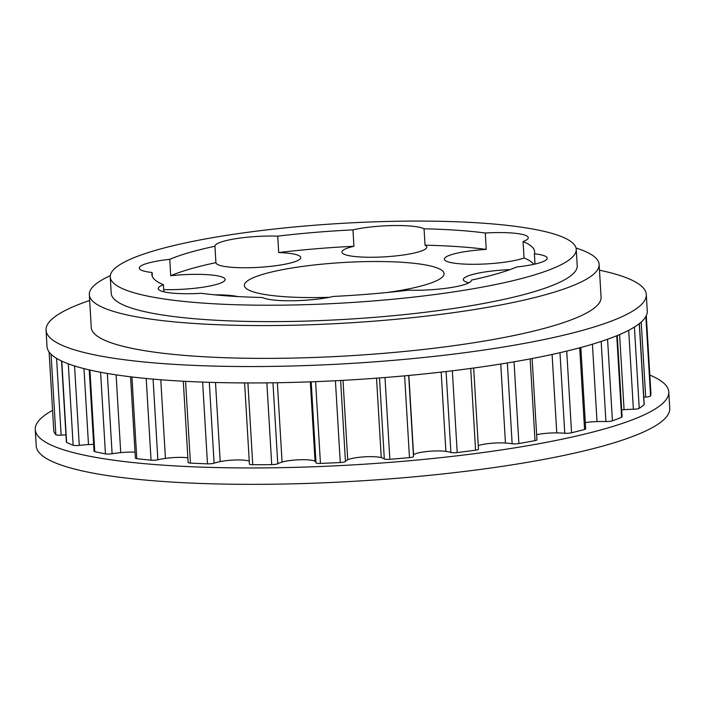 <?xml version="1.0" encoding="UTF-8"?>
<svg xmlns="http://www.w3.org/2000/svg" width="705" height="705" viewBox="0 0 705 705"><rect width="100%" height="100%" fill="white"/><g stroke="black" fill="none" stroke-linecap="round" stroke-linejoin="round"><path stroke-width="1.06" d="M516.739 266.975A191.725 32.703 176.6 0 1 471.539 280.061A42.511 7.253 176.6 0 1 471.539 280.079A42.511 7.253 176.6 0 1 445.63 288.336A42.511 7.253 176.6 0 1 408.768 290.152A191.725 32.703 176.6 0 1 333.527 296.426A42.511 7.253 176.6 0 1 319.673 298.841A42.511 7.253 176.6 0 1 262.419 297.501A191.725 32.703 176.6 0 1 201.216 293.298A42.511 7.253 176.6 0 1 158.228 288.592A42.511 7.253 176.6 0 1 163.419 284.741A191.725 32.703 176.6 0 1 151.857 274.518A191.725 32.703 176.6 0 1 152.095 272.518A42.511 7.253 176.6 0 1 139.282 268.129A42.511 7.253 176.6 0 1 169.755 259.325A191.725 32.703 176.6 0 1 214.954 246.248A42.511 7.253 176.6 0 1 214.954 246.221A42.511 7.253 176.6 0 1 277.717 236.157A191.725 32.703 176.6 0 1 352.958 229.874A42.511 7.253 176.6 0 1 424.066 228.799A191.725 32.703 176.6 0 1 485.278 233.002A42.511 7.253 176.6 0 1 528.257 237.717A42.511 7.253 176.6 0 1 523.075 241.568A191.725 32.703 176.6 0 1 534.628 251.782A191.725 32.703 176.6 0 1 534.39 253.791A42.511 7.253 176.6 0 1 547.203 258.18A42.511 7.253 176.6 0 1 521.303 266.437A42.511 7.253 176.6 0 1 516.739 266.975M533.941 264.296A191.725 32.703 -3.4 0 0 524.044 257.968L523.075 241.568M534.998 264.049L534.39 253.791M524.044 257.968A42.511 7.253 176.6 0 1 503.326 262.366A42.511 7.253 176.6 0 1 444.353 259.158A42.511 7.253 176.6 0 1 486.247 249.403A191.725 32.703 -3.4 0 0 425.044 245.199L424.066 228.799M486.247 249.403L485.278 233.002M425.044 245.199A42.511 7.253 176.6 0 1 426.763 247.076A42.511 7.253 176.6 0 1 400.854 255.333A42.511 7.253 176.6 0 1 341.89 252.117A42.511 7.253 176.6 0 1 353.936 246.274A191.725 32.703 -3.4 0 0 278.695 252.557L277.717 236.157M353.936 246.274L352.958 229.874M278.695 252.557A42.511 7.253 176.6 0 1 300.797 257.581A42.511 7.253 176.6 0 1 274.897 265.838A42.511 7.253 176.6 0 1 215.924 262.639A191.725 32.703 -3.4 0 0 170.725 275.726L169.755 259.325M215.924 262.639L214.954 246.248M163.833 291.8L163.419 284.741M152.333 276.492L152.095 272.518M252.487 231.663A233.399 39.806 -3.4 0 0 110.253 276.994A233.399 39.806 -3.4 0 0 345.609 302.886A233.399 39.806 -3.4 0 0 576.232 249.306A233.399 39.806 -3.4 0 0 252.487 231.663M576.232 249.306L577.21 265.706A233.399 39.806 176.6 0 1 346.578 319.286A233.399 39.806 176.6 0 1 111.231 293.395L110.253 276.994M576.038 248.028A255.36 43.551 176.6 0 1 599.127 264.401A255.36 43.551 176.6 0 1 346.798 323.022A255.36 43.551 176.6 0 1 89.315 294.69A255.36 43.551 176.6 0 1 110.297 275.699M89.315 294.69L91.262 327.49A255.36 43.551 -3.4 0 0 348.755 355.822A255.36 43.551 -3.4 0 0 601.074 297.202L599.127 264.401M599.47 270.182A300.647 51.28 176.6 0 1 646.291 294.514A300.647 51.28 176.6 0 1 349.213 363.533A300.647 51.28 176.6 0 1 46.045 330.178A300.647 51.28 176.6 0 1 89.658 300.471M646.291 294.514L647.26 310.914A300.647 51.28 176.6 0 1 350.182 379.933A300.647 51.28 176.6 0 1 47.023 346.578L46.045 330.178M646.291 315.646L650.891 392.976A299.405 51.068 176.6 0 1 650.565 395.954L645.851 316.527M643.771 397.171A33.346 5.684 176.6 0 1 645.674 397.047A5.005 0.855 -3.4 0 0 650.565 395.954M639.285 323.674L644.097 404.74A5.005 0.855 -3.4 0 0 644.211 404.547L639.4 323.577M644.097 404.74A299.405 51.068 176.6 0 1 639.241 408.318L634.412 327.058M621.678 409.869A18.506 3.155 176.6 0 1 624.066 409.675A33.346 5.684 176.6 0 1 633.381 409.261A5.005 0.855 -3.4 0 0 639.241 408.318M616.76 335.765L621.598 417.272A5.005 0.855 -3.4 0 0 622.092 416.867L617.263 335.554M621.598 417.272A299.405 51.068 176.6 0 1 612.425 420.823L607.578 339.255M585.309 422.586A18.506 3.155 176.6 0 1 597.012 421.581A33.346 5.684 176.6 0 1 605.921 421.546A5.005 0.855 -3.4 0 0 612.425 420.823M579.713 347.794L584.568 429.46A5.005 0.855 -3.4 0 0 585.679 428.843L580.841 347.494M584.568 429.46A299.405 51.068 176.6 0 1 571.57 432.782L566.723 351.099M536.628 434.721A18.506 3.155 176.6 0 1 556.756 432.896A33.346 5.684 176.6 0 1 564.767 433.258A5.005 0.855 -3.4 0 0 571.57 432.782M530.142 358.907L534.998 440.625A5.005 0.855 -3.4 0 0 536.937 439.832L532.108 358.528M534.998 440.625A299.405 51.068 176.6 0 1 518.889 443.551L514.033 361.815M478.281 445.648A18.506 3.155 176.6 0 1 505.459 443.022A33.346 5.684 176.6 0 1 512.147 443.753A5.005 0.855 -3.4 0 0 518.889 443.551M470.711 368.424L475.567 450.187A5.005 0.855 -3.4 0 0 478.492 449.235L473.672 368.028M475.567 450.187A299.405 51.068 176.6 0 1 457.201 452.548L452.346 370.786M413.421 455.069A33.346 5.684 176.6 0 1 413.588 454.84A18.506 3.155 176.6 0 1 426.798 451.517A18.506 3.155 176.6 0 1 445.886 451.403A33.346 5.684 176.6 0 1 450.9 452.469A5.005 0.855 -3.4 0 0 457.201 452.548M404.617 375.844L409.473 457.624A5.005 0.855 -3.4 0 0 413.5 456.54L408.688 375.465M409.473 457.624A299.405 51.068 176.6 0 1 389.847 459.299L384.992 377.519M335.421 380.744L340.277 462.524A5.005 0.855 -3.4 0 0 345.441 461.467A33.346 5.684 176.6 0 1 347.715 459.783A18.506 3.155 176.6 0 1 364.018 456.875A18.506 3.155 176.6 0 1 381.255 457.598A33.346 5.684 176.6 0 1 384.313 458.929A5.005 0.855 -3.4 0 0 389.847 459.299M340.277 462.524A299.405 51.068 176.6 0 1 320.449 463.423L315.593 381.643M315.99 462.841L311.178 381.81L315.99 462.797A5.005 0.855 -3.4 0 0 315.99 462.841A5.005 0.855 -3.4 0 0 320.449 463.423M266.86 382.868L271.716 464.639A5.005 0.855 -3.4 0 0 277.77 463.749A33.346 5.684 176.6 0 1 282.07 462.083A18.506 3.155 176.6 0 1 300.577 459.748A18.506 3.155 176.6 0 1 315.047 461.264A33.346 5.684 176.6 0 1 315.955 462.216M271.716 464.639A299.405 51.068 176.6 0 1 252.76 464.71L247.904 382.947M244.6 382.93L249.429 464.101A5.005 0.855 -3.4 0 0 252.76 464.71M202.635 382.101L207.49 463.846A5.005 0.855 -3.4 0 0 214.1 463.176A33.346 5.684 176.6 0 1 220.198 461.616A18.506 3.155 176.6 0 1 249.244 461.044M207.49 463.846A299.405 51.068 176.6 0 1 190.421 463.088L185.565 381.352M183.3 381.229L188.129 462.506A5.005 0.855 -3.4 0 0 190.421 463.088M146.199 378.488L151.046 460.189A5.005 0.855 -3.4 0 0 157.867 459.783A33.346 5.684 176.6 0 1 165.437 458.409A18.506 3.155 176.6 0 1 187.847 457.809M151.046 460.189A299.405 51.068 176.6 0 1 136.788 458.647L131.932 376.964M130.557 376.796L135.386 458.144A5.005 0.855 -3.4 0 0 136.788 458.647M100.595 372.258L105.442 453.87A5.005 0.855 -3.4 0 0 112.104 453.738A33.346 5.684 176.6 0 1 120.722 452.628A18.506 3.155 176.6 0 1 135.034 452.169M105.442 453.87A299.405 51.068 176.6 0 1 94.761 451.614L89.914 370.046M89.235 369.887L94.065 451.226A5.005 0.855 -3.4 0 0 94.761 451.614M93.659 444.397A18.506 3.155 -3.4 0 0 88.486 444.591A33.346 5.684 -3.4 0 0 79.268 445.375L74.554 365.965M68.297 363.824L73.135 445.225A5.005 0.855 -3.4 0 0 79.268 445.375M73.135 445.225A299.405 51.068 176.6 0 1 66.605 442.387L61.776 361.119M329.358 297.307A100.031 17.061 176.6 0 1 244.371 285.481A100.031 17.061 176.6 0 1 343.203 262.516A100.031 17.061 176.6 0 1 444.071 273.619A100.031 17.061 176.6 0 1 387.204 292.496M170.725 275.726A42.511 7.253 176.6 0 1 225.133 279.48A42.511 7.253 176.6 0 1 199.224 287.737A42.511 7.253 176.6 0 1 163.701 289.596M468.896 282.828A42.511 7.253 176.6 0 1 463.308 279.621A42.511 7.253 176.6 0 1 509.953 269.627M214.391 294.805A42.511 7.253 176.6 0 1 237.752 296.567M52.567 410.319A317.32 54.118 -3.4 0 0 35.25 429.556A317.32 54.118 -3.4 0 0 475.408 453.553A317.32 54.118 -3.4 0 0 668.772 391.918A317.32 54.118 -3.4 0 0 649.825 375.078M61.555 361.013L66.376 442.15A5.005 0.855 -3.4 0 0 66.605 442.387M51.068 354.245L55.854 434.712A5.005 0.855 -3.4 0 0 61.141 435.144A33.346 5.684 176.6 0 1 65.944 434.87M55.854 434.712A299.405 51.068 176.6 0 1 53.827 431.451L49.112 352.007M35.25 429.556L36.228 445.957A317.32 54.118 -3.4 0 0 476.386 469.953A317.32 54.118 -3.4 0 0 669.75 408.318L668.772 391.918M641.215 322.053L645.674 397.047M628.693 330.301L633.381 409.261M619.607 334.575L624.066 409.675M601.162 341.449L605.921 421.546M592.42 344.199L597.012 421.581M559.981 352.685L564.767 433.258M552.094 354.448L556.756 432.896M507.353 362.943L512.147 443.753M500.762 364.009L505.459 443.022M446.089 371.535L450.9 452.469M441.171 372.099L445.886 451.403M408.874 375.448L413.588 454.84M379.501 377.942L384.313 458.929M376.532 378.171L381.255 457.598M343 380.348L347.715 459.783M345.441 461.467L340.63 380.471M310.332 381.846L315.047 461.264M277.356 382.727L282.07 462.083M277.77 463.749L272.958 382.797M215.501 382.498L220.198 461.616M214.1 463.176L209.297 382.321M160.766 379.757L165.437 458.409M157.867 459.783L153.082 379.123M116.105 374.857L120.722 452.628M112.104 453.738L107.336 373.465M83.974 368.618L88.486 444.591M61.141 435.144L56.585 358.378M53.818 431.398L49.103 351.989"/></g></svg>

